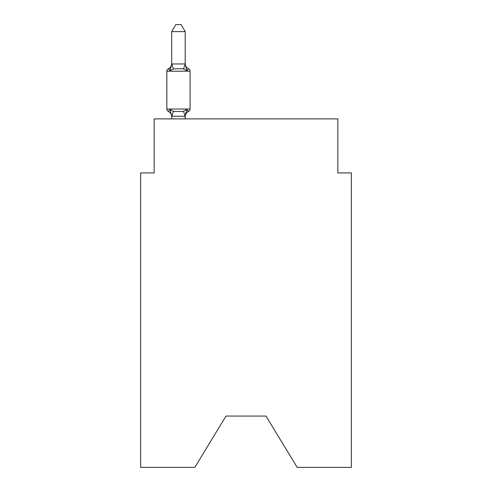 <?xml version="1.0" encoding="UTF-8"?>
<svg xmlns="http://www.w3.org/2000/svg" width="492" height="492" viewBox="0 0 492 492"><rect width="100%" height="100%" fill="white"/><g stroke="black" fill="none" stroke-linecap="round" stroke-linejoin="round"><path stroke-width="0.74" d="M265.994 416.066L297.199 467.4L351.362 467.4L351.362 172.92L337.856 172.92L337.856 118.886L154.144 118.886L154.144 172.92L140.638 172.92L140.638 467.4L194.801 467.4L226.006 416.066L265.994 416.066L226.006 416.066M185.213 116.801A5.941 5.941 0 0 1 188.559 111.456L186.898 109.556L188.559 111.456L186.898 109.556L188.559 111.456L186.898 109.556L188.559 111.456L186.898 109.556L188.559 111.456L186.898 109.556L188.559 111.456L186.898 109.556L188.559 111.456L186.898 109.556L188.559 111.456L186.898 109.556L188.559 111.456L186.898 109.556L188.559 111.456L186.898 109.556L188.559 111.456L186.898 109.556L185.103 116.278L171.702 116.247L170.017 109.556L168.362 111.456A2.7 2.7 0 0 1 166.843 109.027A2.7 2.7 0 0 0 168.362 111.456A2.7 2.7 0 0 1 166.843 109.027A2.7 2.7 0 0 0 168.362 111.456A2.7 2.7 0 0 1 166.843 109.027A2.7 2.7 0 0 0 168.362 111.456A2.7 2.7 0 0 1 166.843 109.027A2.7 2.7 0 0 0 168.362 111.456A2.7 2.7 0 0 1 166.843 109.027A2.7 2.7 0 0 0 168.362 111.456A2.7 2.7 0 0 1 166.843 109.027A2.7 2.7 0 0 0 168.362 111.456A2.7 2.7 0 0 1 166.843 109.027A2.7 2.7 0 0 0 168.362 111.456A2.7 2.7 0 0 1 166.843 109.027A2.7 2.7 0 0 0 168.362 111.456A2.7 2.7 0 0 1 166.843 109.027A2.7 2.7 0 0 0 168.362 111.456A2.7 2.7 0 0 1 166.843 109.027A2.7 2.7 0 0 0 168.362 111.456A2.7 2.7 0 0 1 166.843 109.027A2.7 2.7 0 0 0 168.362 111.456A2.7 2.7 0 0 1 166.843 109.027A2.7 2.7 0 0 0 168.362 111.456A2.7 2.7 0 0 1 166.843 109.027A2.7 2.7 0 0 0 168.362 111.456A2.7 2.7 0 0 1 166.843 109.027A2.7 2.7 0 0 0 168.362 111.456A2.7 2.7 0 0 1 166.843 109.027A2.7 2.7 0 0 0 168.362 111.456A2.7 2.7 0 0 1 166.843 109.027A2.7 2.7 0 0 0 168.362 111.456A2.7 2.7 0 0 1 166.843 109.027A2.7 2.7 0 0 0 168.362 111.456A2.7 2.7 0 0 1 166.843 109.027A2.7 2.7 0 0 0 168.362 111.456A2.7 2.7 0 0 1 166.843 109.027A2.7 2.7 0 0 0 168.362 111.456A2.7 2.7 0 0 1 166.843 109.027A2.7 2.7 0 0 0 168.362 111.456A2.7 2.7 0 0 1 166.843 109.027A2.7 2.7 0 0 0 168.362 111.456L170.017 109.556L168.362 111.456L170.017 109.556L168.362 111.456L170.017 109.556L168.362 111.456L170.017 109.556L168.362 111.456L170.017 109.556L168.362 111.456L170.017 109.556L168.362 111.456L170.017 109.556L168.362 111.456L170.017 109.556L168.362 111.456L170.017 109.556L168.362 111.456L170.017 109.556L168.362 111.456L170.017 109.556L173.393 111.29L178.461 111.561L183.528 111.29L186.898 109.556L188.559 111.456L187.784 111.087L188.559 111.456A2.7 2.7 0 0 0 190.078 109.027L190.078 71.205L190.078 109.027A2.7 2.7 0 0 1 188.559 111.456L187.784 111.087L188.559 111.456A2.7 2.7 0 0 0 190.078 109.027L190.078 71.205L190.078 109.027A2.7 2.7 0 0 1 188.559 111.456L187.784 111.087L188.559 111.456A2.7 2.7 0 0 0 190.078 109.027L190.078 71.205A2.7 2.7 0 0 0 188.559 68.775L186.898 70.676L188.559 68.775A5.941 5.941 0 0 1 185.213 63.431L185.213 64.224L185.213 63.431M185.213 31.623L171.702 31.623L175.761 24.6L181.154 24.6L185.213 31.623L185.213 64.224L186.898 70.676L183.528 68.935L178.461 68.665L173.393 68.935L170.017 70.676L168.362 68.775A2.7 2.7 0 0 0 166.843 71.205A2.7 2.7 0 0 1 168.362 68.775L169.131 69.144L168.362 68.775A2.7 2.7 0 0 0 166.843 71.205A2.7 2.7 0 0 1 168.362 68.775A2.7 2.7 0 0 0 166.843 71.205A2.7 2.7 0 0 1 168.362 68.775L169.131 69.144L168.362 68.775A2.7 2.7 0 0 0 166.843 71.205A2.7 2.7 0 0 1 168.362 68.775A2.7 2.7 0 0 0 166.843 71.205A2.7 2.7 0 0 1 168.362 68.775L169.131 69.144L168.362 68.775A2.7 2.7 0 0 0 166.843 71.205A2.7 2.7 0 0 1 168.362 68.775A2.7 2.7 0 0 0 166.843 71.205A2.7 2.7 0 0 1 168.362 68.775L169.131 69.144L168.362 68.775A2.7 2.7 0 0 0 166.843 71.205A2.7 2.7 0 0 1 168.362 68.775A2.7 2.7 0 0 0 166.843 71.205A2.7 2.7 0 0 1 168.362 68.775L169.131 69.144L168.362 68.775A2.7 2.7 0 0 0 166.843 71.205A2.7 2.7 0 0 1 168.362 68.775A2.7 2.7 0 0 0 166.843 71.205A2.7 2.7 0 0 1 168.362 68.775L169.131 69.144L168.362 68.775A2.7 2.7 0 0 0 166.843 71.205A2.7 2.7 0 0 1 168.362 68.775A2.7 2.7 0 0 0 166.843 71.205A2.7 2.7 0 0 1 168.362 68.775L169.131 69.144L168.362 68.775A2.7 2.7 0 0 0 166.843 71.205A2.7 2.7 0 0 1 168.362 68.775A2.7 2.7 0 0 0 166.843 71.205A2.7 2.7 0 0 1 168.362 68.775L169.131 69.144L168.362 68.775A2.7 2.7 0 0 0 166.843 71.205A2.7 2.7 0 0 1 168.362 68.775A2.7 2.7 0 0 0 166.843 71.205A2.7 2.7 0 0 1 168.362 68.775L169.131 69.144L168.362 68.775A2.7 2.7 0 0 0 166.843 71.205A2.7 2.7 0 0 1 168.362 68.775A2.7 2.7 0 0 0 166.843 71.205A2.7 2.7 0 0 1 168.362 68.775L169.131 69.144L168.362 68.775A2.7 2.7 0 0 0 166.843 71.205A2.7 2.7 0 0 1 168.362 68.775A2.7 2.7 0 0 0 166.843 71.205A2.7 2.7 0 0 1 168.362 68.775L170.017 70.676L168.362 68.775A5.941 5.941 0 0 0 171.702 63.431M185.213 116.001L185.847 112.822M185.213 63.985L183.528 68.935M171.702 31.623L171.702 64.224L170.017 70.676L168.362 68.775M190.078 71.205L166.843 71.205L166.843 109.027L190.078 109.027M171.702 63.985L185.103 63.948M185.213 118.886L185.213 116.247M171.702 118.886L171.702 116.247M171.702 116.001L171.702 116.801A5.941 5.941 0 0 0 168.362 111.456M173.393 111.29L171.813 116.278M183.528 111.29L185.103 116.278M171.813 63.948L173.393 68.935"/></g></svg>
